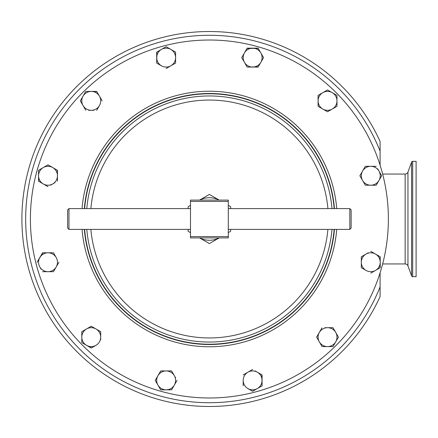 <?xml version="1.0" encoding="UTF-8"?>
<svg xmlns="http://www.w3.org/2000/svg" width="438" height="438" viewBox="0 0 438 438"><rect width="100%" height="100%" fill="white"/><g stroke="black" fill="none" stroke-linecap="round" stroke-linejoin="round"><path stroke-width="0.66" d="M412.689 161.337L412.689 276.663L416.1 276.663L416.1 161.337L412.689 161.337A1.172 1.172 0 0 0 411.583 162.109L407.953 172.09A2.984 2.984 0 0 1 405.145 174.056L382.637 174.056M407.953 172.09L407.953 265.91A2.984 2.984 0 0 0 405.145 263.944L405.145 174.056M412.689 276.663A1.172 1.172 0 0 1 411.583 275.891L411.583 162.109M382.637 263.944L405.145 263.944M407.953 265.91L411.583 275.891M67.638 228.072L67.638 209.928L68.963 208.603L68.963 229.397L67.638 228.072M190.492 208.603L68.963 208.603M190.492 229.397L68.963 229.397M349.82 208.603L351.139 209.928L351.139 228.072L349.82 229.397L349.82 208.603L228.291 208.603M349.82 229.397L228.291 229.397M90.874 208.603A118.972 118.972 0 0 1 327.903 208.603M327.903 229.397A118.972 118.972 0 0 1 90.874 229.397M86.79 229.397A123.04 123.04 0 0 0 209.391 342.04A123.04 123.04 0 0 0 331.988 229.397M331.988 208.603A123.04 123.04 0 0 0 209.391 95.96A123.04 123.04 0 0 0 86.79 208.603M334.457 208.603A125.498 125.498 0 0 0 209.391 93.502A125.498 125.498 0 0 0 84.326 208.603M84.326 229.397A125.498 125.498 0 0 0 209.391 344.498A125.498 125.498 0 0 0 334.457 229.397M388.309 223.725A178.983 178.983 0 0 1 209.391 397.983A178.983 178.983 0 0 0 388.375 219A178.983 178.983 0 0 0 209.391 40.017A178.983 178.983 0 0 1 388.309 214.275M207.026 397.967A178.983 178.983 0 0 1 30.403 219A178.983 178.983 0 0 1 207.026 40.033M209.391 344.213A125.213 125.213 0 0 1 84.611 229.397A125.213 125.213 0 0 0 209.391 344.213A125.213 125.213 0 0 0 334.172 229.397M209.391 93.787A125.213 125.213 0 0 0 84.611 208.603A125.213 125.213 0 0 1 209.391 93.787A125.213 125.213 0 0 1 334.172 208.603M380.096 296.537L380.096 286.885L380.096 296.537A187.491 187.491 0 0 1 21.9 219A187.491 187.491 0 0 1 380.096 141.463L380.096 151.115A183.708 183.708 0 0 0 98.243 72.724A183.708 183.708 0 0 0 98.243 365.276A183.708 183.708 0 0 0 380.096 286.885L380.096 272.803M365.319 185.208L359.861 175.758L365.319 185.208L370.772 185.208A9.45 9.45 0 0 0 378.958 180.483L376.231 185.208L381.684 175.758L378.958 171.034L381.684 175.758L380.261 178.228M376.231 166.309L370.772 166.309A9.45 9.45 0 0 1 378.958 171.034L377.655 168.778M365.193 166.517L362.587 171.034A9.45 9.45 0 0 0 370.772 185.208L376.231 185.208M359.861 175.758L362.587 171.034L359.861 175.758M365.319 166.309L370.772 166.309L365.319 166.309M362.587 171.034A9.45 9.45 0 0 1 370.772 166.309M378.958 171.034A9.45 9.45 0 0 1 378.958 180.483M209.391 40.017A178.983 178.983 0 0 0 30.403 219A178.983 178.983 0 0 0 209.391 397.983M330.137 327.69L332.984 327.69L338.443 337.14L337.019 339.609M321.952 327.903L316.619 337.14L322.072 346.589L327.531 346.589L322.072 346.589L316.619 337.14L319.346 332.415A9.45 9.45 0 0 1 335.716 332.415A9.45 9.45 0 0 1 335.716 341.864L332.984 346.589L338.443 337.14L332.984 327.69L324.925 327.69M80.335 100.86L85.793 91.411L80.335 100.86L85.793 110.31L80.335 100.86M88.64 110.31L91.246 110.31A9.45 9.45 0 0 0 99.431 105.585L96.705 110.31L99.431 105.585A9.45 9.45 0 0 0 99.431 96.136L102.158 100.86L96.705 91.411L91.246 91.411L96.825 91.619M99.431 96.136A9.45 9.45 0 0 0 83.061 96.136A9.45 9.45 0 0 0 91.246 110.31L93.852 110.31M91.46 347.931L86.521 345.325L91.246 348.051L95.971 345.325A9.45 9.45 0 0 1 81.796 337.14L81.796 331.686L91.246 326.228L100.696 331.686L100.696 334.533M82.01 342.719L81.796 342.352M100.696 339.746L100.696 331.686L91.246 326.228L81.796 331.686L81.796 342.598L86.521 345.325M318.081 98.254L318.081 95.402L327.531 89.949L330 91.372M336.767 95.281L336.981 95.648M327.744 111.646L336.981 106.314L336.981 100.86L336.981 106.314L334.512 107.737M336.981 100.86A9.45 9.45 0 0 0 322.806 92.675A9.45 9.45 0 0 0 322.806 109.04A9.45 9.45 0 0 0 336.981 100.86L336.981 95.402L327.531 89.949L318.081 95.402L318.081 106.314L327.531 111.772L318.081 106.314L318.081 103.467M380.014 256.663L380.222 259.635M361.536 267.821L366.048 270.427A9.45 9.45 0 0 0 375.497 270.427L370.772 273.153L380.222 267.7L380.222 262.242L380.014 267.821M368.303 252.753L361.323 256.788L361.323 267.7L361.323 256.788L363.792 255.359M370.772 251.33L375.497 254.056L370.772 251.33M171.723 389.623L171.357 389.836M175.633 377.917L171.603 370.937L160.691 370.937L155.233 380.387L160.691 389.836L166.144 389.836L160.691 389.836L155.233 380.387L160.691 370.937L171.603 370.937L173.026 373.4M177.056 380.387L174.329 385.111L177.056 380.387M38.768 181.337L38.555 178.365M38.555 175.758L38.555 170.3L43.28 167.573L38.555 170.3L38.555 181.212L48.005 186.67L43.28 183.944A9.45 9.45 0 0 1 43.28 167.573L48.005 164.847L52.73 167.573L48.005 164.847M57.241 170.179L57.455 175.758L57.455 170.3L52.73 167.573A9.45 9.45 0 0 1 52.73 183.944L54.985 182.641M50.474 185.247L52.73 183.944A9.45 9.45 0 0 1 43.28 183.944M247.054 48.377L258.212 48.377M262.121 55.15L263.545 57.613L262.121 60.083M258.212 66.855L247.174 67.063L245.751 64.6M243.145 60.083L241.721 57.613L244.448 52.888L241.721 57.613L247.174 67.063L258.086 67.063L263.545 57.613L258.086 48.164L247.174 48.164L244.448 52.888A9.45 9.45 0 0 1 260.818 52.888A9.45 9.45 0 0 1 252.633 67.063A9.45 9.45 0 0 1 244.448 52.888M261.869 374.808L262.083 385.84L259.614 387.263M252.841 391.172L252.419 391.172M243.183 385.84L243.183 380.387A9.45 9.45 0 0 0 247.908 388.566L252.633 391.298L262.083 385.84L262.083 374.928L255.102 370.898M243.183 374.928L252.633 369.469L243.183 374.928M54.887 269.222L53.463 271.691L48.005 271.691A9.45 9.45 0 0 1 39.82 266.966L41.123 269.222M53.584 253.005L56.19 257.517A9.45 9.45 0 0 0 48.005 252.792L53.463 252.792L42.552 252.792L37.093 262.242L42.793 252.792M58.916 262.242L56.19 266.966L58.916 262.242M159.164 64.495L156.694 63.072L156.908 52.04M161.419 49.434L166.144 46.702L170.869 49.434L166.144 46.702L156.694 52.16L156.694 63.072L161.419 65.799A9.45 9.45 0 0 1 161.419 49.434A9.45 9.45 0 0 1 170.869 49.434L175.594 52.16L175.594 63.072L166.144 68.531L175.594 63.072L175.594 57.613A9.45 9.45 0 0 1 161.419 65.799M380.096 165.197L380.096 141.463M319.346 332.415A9.45 9.45 0 0 0 327.531 346.589L332.984 346.589M335.716 341.864A9.45 9.45 0 0 1 327.531 346.589M91.246 91.411L85.793 91.411M81.796 337.14A9.45 9.45 0 0 1 95.971 328.96A9.45 9.45 0 0 1 95.971 345.325M380.222 262.242L380.222 256.788L375.497 254.056A9.45 9.45 0 0 1 375.497 270.427M366.048 270.427A9.45 9.45 0 0 1 366.048 254.056A9.45 9.45 0 0 1 375.497 254.056M166.144 389.836L171.603 389.836L174.329 385.111A9.45 9.45 0 0 1 157.965 385.111A9.45 9.45 0 0 1 166.144 370.937A9.45 9.45 0 0 1 174.329 385.111M57.455 181.212L57.455 175.758M52.73 167.573A9.45 9.45 0 0 0 43.28 167.573M243.183 380.387A9.45 9.45 0 0 1 257.358 372.201A9.45 9.45 0 0 1 257.358 388.566A9.45 9.45 0 0 1 247.908 388.566M53.463 271.691L56.19 266.966A9.45 9.45 0 0 1 48.005 271.691L53.463 271.691M42.552 271.691L48.005 271.691M56.19 257.517A9.45 9.45 0 0 1 56.19 266.966M48.005 252.792A9.45 9.45 0 0 0 39.82 266.966M175.594 57.613A9.45 9.45 0 0 0 170.869 49.434M228.291 205.345L230.662 206.72L230.662 208.603M219.153 200.1A21.276 21.276 0 0 0 199.624 200.1M199.575 200.1L209.391 194.434L219.203 200.1M188.116 208.603L188.116 206.72L190.492 205.345M190.492 232.655L188.116 231.28L188.116 229.397M199.624 237.9A21.276 21.276 0 0 0 219.153 237.9M219.203 237.9L209.391 243.566L199.575 237.9M230.662 229.397L230.662 231.28L228.291 232.655M228.291 201.425L190.492 201.425L190.492 200.1L228.291 200.1L228.291 237.9L190.492 237.9L190.492 236.575L228.291 236.575M190.492 201.425L190.492 236.575M336.729 229.397A127.765 127.765 0 0 1 209.391 346.765A127.765 127.765 0 0 1 82.048 229.397M82.048 208.603A127.765 127.765 0 0 1 209.391 91.235A127.765 127.765 0 0 1 336.729 208.603"/></g></svg>
